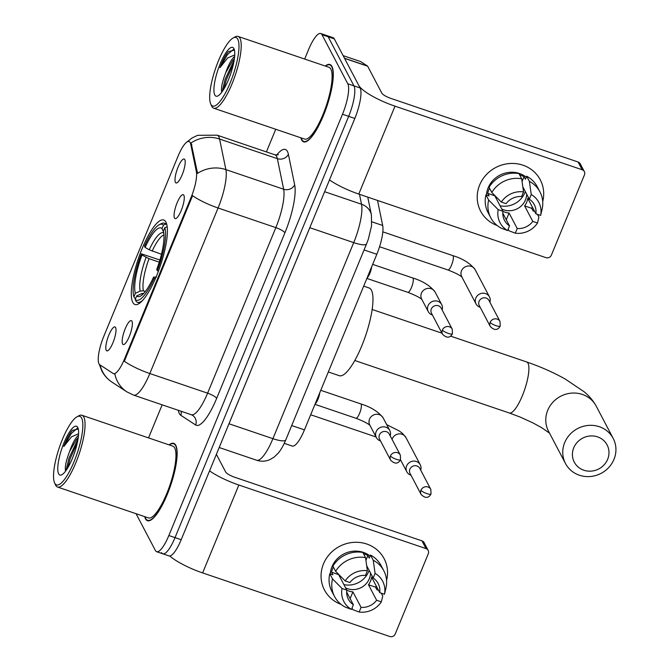 <?xml version="1.0" encoding="UTF-8"?>
<svg xmlns="http://www.w3.org/2000/svg" width="670" height="670" viewBox="0 0 670 670"><rect width="100%" height="100%" fill="white"/><g stroke="black" fill="none" stroke-linecap="round" stroke-linejoin="round"><path stroke-width="1" d="M132.794 302.413A44.639 11.549 -71.2 0 0 134.988 304.515A44.639 11.549 -71.2 0 0 158.48 271.015A44.639 11.549 -71.2 0 0 165.9 222.097A44.639 11.549 -71.2 0 0 163.706 219.986A44.639 11.549 -71.2 0 0 140.214 253.486A44.639 11.549 -71.2 0 0 132.794 302.413M183.856 195.28A12.63 3.266 108.8 0 1 182.106 208.169A12.63 3.266 108.8 0 1 175.657 218.621A12.63 3.266 108.8 0 1 174.485 218.01A12.63 3.266 108.8 0 1 176.947 203.228A12.63 3.266 108.8 0 1 183.68 195.012A12.63 3.266 108.8 0 1 183.856 195.28M131.948 321.215A12.63 3.266 108.8 0 1 130.198 334.104A12.63 3.266 108.8 0 1 123.757 344.556A12.63 3.266 108.8 0 1 122.585 343.945A12.63 3.266 108.8 0 1 125.047 329.154A12.63 3.266 108.8 0 1 131.772 320.938A12.63 3.266 108.8 0 1 131.948 321.215M184.794 159.619A12.63 3.266 108.8 0 1 183.036 172.517A12.63 3.266 108.8 0 1 176.595 182.96A12.63 3.266 108.8 0 1 175.423 182.357A12.63 3.266 108.8 0 1 177.885 167.567A12.63 3.266 108.8 0 1 184.619 159.351A12.63 3.266 108.8 0 1 184.794 159.619M115.583 327.529A12.63 3.266 108.8 0 1 113.833 340.419A12.63 3.266 108.8 0 1 107.384 350.871A12.63 3.266 108.8 0 1 106.22 350.259A12.63 3.266 108.8 0 1 108.682 335.477A12.63 3.266 108.8 0 1 115.408 327.262A12.63 3.266 108.8 0 1 115.583 327.529M99.763 364.731A22.738 5.888 108.8 0 1 99.001 363.835A22.738 5.888 108.8 0 1 103.766 336.399L178.094 156.068A22.738 5.888 108.8 0 1 189.074 141.512A22.738 5.888 108.8 0 1 190.699 144.109L196.352 171.545A22.738 5.888 108.8 0 1 191.076 197.449L124.461 359.078A22.738 5.888 108.8 0 1 113.481 373.634A22.738 5.888 108.8 0 1 113.121 373.466L99.763 364.731M377.528 200.439L382.687 225.497A25.267 6.541 108.8 0 1 376.825 254.282L304.448 429.88A25.267 6.541 108.8 0 1 292.246 446.061L284.256 443.347M144.703 516.645A40.845 10.569 -71.2 0 0 145.474 518.781A40.845 10.569 -71.2 0 0 147.484 520.707A40.845 10.569 -71.2 0 0 168.982 490.055A40.845 10.569 -71.2 0 0 175.766 445.282A40.845 10.569 -71.2 0 0 173.764 443.356A40.845 10.569 -71.2 0 0 169.083 444.872M300.847 137.794A40.845 10.569 -71.2 0 0 301.626 139.93A40.845 10.569 -71.2 0 0 303.636 141.856A40.845 10.569 -71.2 0 0 325.134 111.203A40.845 10.569 -71.2 0 0 331.918 66.43A40.845 10.569 -71.2 0 0 329.916 64.504A40.845 10.569 -71.2 0 0 325.235 66.029M161.579 552.608A25.267 6.541 -71.2 0 0 162.818 553.797L168.982 555.891A25.267 6.541 -71.2 0 0 181.185 539.719L354.824 118.439A25.267 6.541 -71.2 0 0 360.117 87.954L334.313 38.877L328.149 36.783A25.267 6.541 -71.2 0 0 326.901 35.594A25.267 6.541 -71.2 0 1 328.149 36.783L353.953 85.861L328.149 36.783L321.985 34.689A25.267 6.541 -71.2 0 0 320.746 33.5A25.267 6.541 -71.2 0 0 308.543 49.672L304.683 59.044M354.824 118.439L348.66 116.345A25.267 6.541 -71.2 0 0 353.953 85.861A25.267 6.541 -71.2 0 1 348.66 116.345L175.021 537.625L348.66 116.345L342.496 114.252A25.267 6.541 -71.2 0 0 347.789 83.767L321.985 34.689M162.818 553.797A25.267 6.541 -71.2 0 0 175.021 537.625A25.267 6.541 -71.2 0 1 162.818 553.797L156.654 551.703A25.267 6.541 -71.2 0 0 168.857 535.531L342.496 114.252M186.143 142.635L192.005 137.995L197.692 135.306L217.18 135.189A33.684 8.718 108.8 0 1 218.83 136.78A33.684 8.718 108.8 0 1 219.584 139.042A29.48 26.055 -11.6 0 0 191.118 142.911L197.558 173.388A29.48 26.055 -11.6 0 1 225.891 169.611A33.684 8.718 108.8 0 1 218.077 207.993A29.48 6.792 22.4 0 1 192.566 195.699L124.335 361.247A29.48 6.792 -157.6 0 0 149.837 373.542A33.684 8.718 108.8 0 1 133.573 395.107L191.344 414.738A33.684 8.718 -71.2 0 0 207.608 393.173L275.847 227.616A33.684 8.718 -71.2 0 0 283.653 189.233L277.355 158.664A33.684 8.718 -71.2 0 0 276.601 156.411A33.684 8.718 -71.2 0 0 274.951 154.82L278.393 154.778M99.302 364.312L101.865 370.996C104.277 375.552 107.644 379.253 111.974 382.118L126.864 391.85A29.48 28.408 -56.8 0 1 114.855 374.053L114.243 373.843M275.738 129.26L266.4 151.914M162.157 404.822L148.531 437.895M136.06 513.714L155.415 550.514A25.267 6.541 -71.2 0 0 156.654 551.703M334.313 38.877A25.267 6.541 -71.2 0 0 333.065 37.688L320.746 33.5M341.064 604.39A33.684 31.599 -27.7 0 1 323.493 563.872A33.684 31.599 -27.7 0 1 364.606 543.378A33.684 31.599 -27.7 0 1 386.557 580.463A33.684 31.599 -27.7 0 0 384.119 558.663L384.119 558.663A33.684 31.599 -27.7 0 0 353.09 542.407A33.684 31.599 -27.7 0 0 323.493 563.872A33.684 31.599 -27.7 0 0 324.481 590.019L324.481 590.019A33.684 31.599 -27.7 0 0 341.064 604.39M169.745 555.974A33.684 7.764 22.4 0 0 202.625 572.917L389.798 636.5A4.213 3.953 152.3 0 0 395.208 634.021L428.314 553.705A4.213 3.953 152.3 0 0 426.028 548.604L421.949 540.857L234.776 477.274A8.425 1.943 -157.6 0 1 225.715 472.074L216.377 454.319M209.559 470.868A33.684 7.764 22.4 0 0 238.847 485.021L426.028 548.604M421.949 540.857A4.213 3.953 -27.7 0 1 424.118 542.683L428.189 550.438M369.128 570.354A21.055 19.748 -27.7 0 1 368.668 571.585A21.055 19.748 -27.7 0 1 343.903 584.617M366.666 565.664L373.165 578.026A16.842 15.804 -27.7 0 1 378.173 583.553A16.842 15.804 -27.7 0 1 379.739 592.665L371.59 577.172A16.842 15.804 152.3 0 1 370.518 581.125A16.842 15.804 152.3 0 1 368.475 584.751L376.624 600.245A16.842 15.804 -27.7 0 1 361.071 607.372L352.923 591.87A16.842 15.804 152.3 0 1 346.784 590.169M346.641 591.97L353.366 604.75A16.842 15.804 -27.7 0 1 348.358 599.231A16.842 15.804 -27.7 0 1 346.792 590.111L338.635 574.617A16.842 15.804 152.3 0 1 338.668 574.383M370.518 572.984A16.842 15.804 -27.7 0 1 369.296 578.796A16.842 15.804 -27.7 0 1 345.611 587.866M330.26 573.889A24.422 22.914 -27.7 0 1 331.96 566.753A24.422 22.914 -27.7 0 1 370.116 556.025M353.366 604.75L351.449 609.415L345.151 607.045A27.797 26.071 -27.7 0 1 334.59 596.576L331.876 591.409A27.797 26.071 -27.7 0 1 329.791 573.729L332.906 574.785L331.55 572.205A24.422 22.914 -27.7 0 1 332.781 568.302A24.422 22.914 -27.7 0 1 333.359 567.004M363.458 553.688A24.422 22.914 -27.7 0 1 367.889 555.556L369.245 558.135L370.51 555.07A27.797 26.071 -27.7 0 1 381.071 565.539L383.793 570.706A27.797 26.071 -27.7 0 1 385.928 588.185L384.479 594.282L379.739 592.665M332.915 566.15A27.797 26.071 -27.7 0 1 362.813 552.448L365.527 557.616L367.386 570.748L365.46 575.413A16.842 15.804 -27.7 0 0 349.908 582.531L345.176 580.923L335.628 571.317L332.915 566.15M329.791 573.729L332.504 578.897L342.052 588.503L346.792 590.111M334.59 596.576A27.797 26.071 -27.7 0 1 332.504 578.897M335.628 571.317A27.797 26.071 -27.7 0 1 365.527 557.616M373.165 578.026L375.083 573.369L373.232 560.237L370.51 555.07M373.232 560.237A27.797 26.071 -27.7 0 1 383.793 570.706M351.449 609.415A21.901 20.544 -27.7 0 1 342.052 588.503M345.176 580.923A21.901 20.544 -27.7 0 1 367.386 570.748M375.083 573.369A21.901 20.544 -27.7 0 1 384.479 594.282M385.878 588.386L385.568 589.709M376.239 586.007A24.422 22.914 -27.7 0 1 375.56 587.155L376.917 589.734L378.483 590.27M376.624 600.245L381.356 601.853L382.754 595.965L381.297 593.201M352.01 608.05L352.856 609.667L359.145 612.028L361.071 607.372M381.356 601.853A21.901 20.544 -27.7 0 1 359.145 612.028M368.475 584.751L375.56 587.155M350.142 598.62L352.923 591.87M331.55 572.205L338.635 574.617M365.912 560.346L367.889 555.556M81.623 418.047A36.214 9.372 -71.2 0 0 77.033 416.782A36.214 9.372 -71.2 0 0 59.312 447.619A36.214 9.372 -71.2 0 0 54.588 482.861A36.214 9.372 -71.2 0 0 54.764 483.212A36.214 9.372 -71.2 0 0 74.035 461.739A36.214 9.372 -71.2 0 0 81.623 418.047M54.588 482.861L55.501 484.879A37.897 9.807 -71.2 0 0 55.677 485.248A37.897 9.807 -71.2 0 0 57.545 487.04A37.897 9.807 -71.2 0 0 77.486 458.598A37.897 9.807 -71.2 0 0 83.784 417.058A37.897 9.807 -71.2 0 0 81.924 415.266A37.897 9.807 -71.2 0 0 78.985 415.735L77.033 416.782M57.545 487.04L148.43 517.91A37.897 9.807 -71.2 0 0 168.379 489.469A37.897 9.807 -71.2 0 0 174.677 447.929A37.897 9.807 -71.2 0 0 172.81 446.145L81.924 415.266M144.988 516.746A40.426 10.46 -71.2 0 0 145.633 518.396A40.426 10.46 -71.2 0 0 147.618 520.305A40.426 10.46 -71.2 0 0 168.899 489.971A40.426 10.46 -71.2 0 0 175.615 445.659A40.426 10.46 -71.2 0 0 173.622 443.749A40.426 10.46 -71.2 0 0 169.368 444.972M78.482 435.307A19.036 4.925 -71.2 0 0 69.663 451.329L76.48 439.537L78.231 437.585M58.633 473.816A25.77 6.667 -71.2 0 0 61.883 474.72A25.77 6.667 -71.2 0 0 74.504 452.778A25.77 6.667 -71.2 0 0 77.862 427.678A25.77 6.667 -71.2 0 0 77.745 427.443A25.77 6.667 -71.2 0 0 64.035 442.728A25.77 6.667 -71.2 0 0 58.633 473.816M78.29 429.009L72.318 430.433L71.405 431.413C68.7 435.148 66.171 440.19 63.801 446.538L71.497 436.823L78.583 433.75M69.663 451.329C66.137 460.449 64.755 466.906 65.518 470.683L65.35 469.921M63.801 446.538L71.246 433.524L77.268 428.272M67.712 467.936L70.191 458.623L77.393 442.393M71.405 431.413L72.352 430.4M66.02 470.533L68.968 458.205L78.03 438.951M607.648 459.31A18.526 17.378 152.3 0 0 597.573 436.882A18.526 17.378 152.3 0 0 573.755 447.794A18.526 17.378 152.3 0 0 583.83 470.223A18.526 17.378 152.3 0 0 607.648 459.31M564.693 442.594A26.951 25.284 -27.7 0 1 588.369 425.416A26.951 25.284 -27.7 0 1 613.201 438.423A26.951 25.284 -27.7 0 1 613.988 459.344A26.951 25.284 -27.7 0 1 590.312 476.521A26.951 25.284 -27.7 0 1 565.488 463.506A26.951 25.284 -27.7 0 1 564.693 442.594M328.325 371.967L339.338 375.711A46.322 11.985 -71.2 0 0 363.718 340.946A46.322 11.985 -71.2 0 0 371.415 290.177A46.322 11.985 -71.2 0 0 369.137 287.991L363.693 286.14M159.142 224.785A40.091 10.377 -71.2 0 1 163.455 225.095L165.624 224.09A41.775 10.812 -71.2 0 0 164.326 223.219A41.775 10.812 -71.2 0 0 161.093 223.738L159.142 224.785A40.091 10.377 -71.2 0 0 144.477 246.233L145.105 247.431L149.226 249.801L161.453 254.265M165.624 224.09L166.763 224.484M167.165 226.736L164.812 227.674A40.091 10.377 -71.2 0 1 157.341 270.688L158.38 271.291M167.282 227.825A41.775 10.812 -71.2 0 0 166.981 226.678M155.298 278.887L154.217 278.268A40.091 10.377 -71.2 0 1 135.239 299.406L136.152 301.458A41.775 10.812 -71.2 0 0 137.451 302.329A41.775 10.812 -71.2 0 0 142.601 300.47M163.455 225.095L162.006 228.596A36.214 9.372 -71.2 0 0 145.105 247.431M157.341 270.688L156.713 269.491A36.214 9.372 -71.2 0 0 163.363 231.184L164.812 227.674M135.239 299.406L136.688 295.906A36.214 9.372 -71.2 0 0 140.507 296.098A36.214 9.372 -71.2 0 0 153.589 277.07L154.217 278.268M163.606 232.205L162.006 228.596M143.899 293.234L141.613 293.628L136.688 295.906M153.589 277.07L156.462 277.078M135.382 299.071L133.883 296.827A40.091 10.377 -71.2 0 1 141.353 253.813L160.557 260.253M141.353 253.813L141.981 255.01A36.214 9.372 -71.2 0 0 135.332 293.318L133.883 296.827M159.242 262.154L149.025 258.679L141.981 255.01M135.332 293.318L140.248 291.04L143.439 290.847L145.348 291.5M420.685 470.114L420.727 469.971A7.579 7.11 152.3 0 0 420.257 464.779A7.579 7.11 152.3 0 0 416.363 461.488A7.579 7.11 152.3 0 0 406.615 465.952A7.579 7.11 152.3 0 0 406.841 471.839A7.579 7.11 152.3 0 0 410.735 475.131A7.579 7.11 152.3 0 0 410.852 475.164A7.579 7.11 152.3 0 0 410.961 475.197M420.953 490.214A5.477 5.134 152.3 0 1 430.81 489.368L419.755 468.347A5.477 5.134 152.3 0 0 409.898 469.193A5.477 5.134 152.3 0 0 410.065 473.439L421.12 494.468C425.232 498.488 428.532 498.338 431.028 494.008A5.477 1.265 22.4 0 1 426.849 493.597A5.477 1.265 -157.6 0 1 420.953 490.214A5.477 5.134 152.3 0 0 421.12 494.468M489.887 302.212L489.938 302.061A7.579 7.11 152.3 0 0 489.469 296.877A7.579 7.11 152.3 0 0 485.566 293.586A7.579 7.11 152.3 0 0 475.826 298.05A7.579 7.11 152.3 0 0 476.043 303.929A7.579 7.11 152.3 0 0 479.946 307.22A7.579 7.11 152.3 0 0 480.055 307.262A7.579 7.11 152.3 0 0 480.164 307.296M490.164 322.312A5.477 5.134 152.3 0 1 500.013 321.466L488.958 300.436A5.477 5.134 152.3 0 0 479.109 301.282A5.477 5.134 152.3 0 0 479.268 305.537L490.323 326.558C494.435 330.586 497.735 330.427 500.23 326.097A5.477 1.265 22.4 0 1 496.051 325.687A5.477 1.265 -157.6 0 1 490.164 322.312A5.477 5.134 152.3 0 0 490.323 326.558M390.208 435.835L390.25 435.693A7.579 7.11 152.3 0 0 389.781 430.5A7.579 7.11 152.3 0 0 385.878 427.209A7.579 7.11 152.3 0 0 376.138 431.673A7.579 7.11 152.3 0 0 376.364 437.56A7.579 7.11 152.3 0 0 380.259 440.852A7.579 7.11 152.3 0 0 380.367 440.885A7.579 7.11 152.3 0 0 380.485 440.919M390.476 455.935A5.477 5.134 152.3 0 1 400.333 455.089L389.27 434.068A5.477 5.134 152.3 0 0 379.421 434.914A5.477 5.134 152.3 0 0 379.58 439.16L390.635 460.181C394.747 464.209 398.055 464.059 400.543 459.72A5.477 1.265 22.4 0 1 396.364 459.319A5.477 1.265 -157.6 0 1 390.476 455.935A5.477 5.134 152.3 0 0 390.635 460.181M319.749 392.771A7.579 1.96 108.8 0 1 315.185 403.843M442.108 309.909L442.15 309.758A7.579 7.11 152.3 0 0 441.681 304.574A7.579 7.11 152.3 0 0 437.786 301.282A7.579 7.11 152.3 0 0 428.046 305.746A7.579 7.11 152.3 0 0 428.264 311.625A7.579 7.11 152.3 0 0 432.167 314.917A7.579 7.11 152.3 0 0 432.276 314.959A7.579 7.11 152.3 0 0 432.385 314.992L432.276 314.959M442.384 330.009A5.477 5.134 152.3 0 1 452.233 329.163L441.178 308.133A5.477 5.134 152.3 0 0 431.329 308.979A5.477 5.134 152.3 0 0 431.488 313.225L442.543 334.255C446.656 338.275 449.955 338.124 452.451 333.794A5.477 1.265 22.4 0 1 448.272 333.384A5.477 1.265 -157.6 0 1 442.384 330.009A5.477 5.134 152.3 0 0 442.543 334.255M371.649 266.836A7.579 1.96 108.8 0 1 367.093 277.908M497.215 225.539A33.684 31.599 -27.7 0 1 479.645 185.02A33.684 31.599 -27.7 0 1 520.757 164.527A33.684 31.599 -27.7 0 1 542.708 201.611A33.684 31.599 -27.7 0 0 540.271 179.811L540.271 179.811A33.684 31.599 -27.7 0 0 509.242 163.555A33.684 31.599 -27.7 0 0 479.645 185.02A33.684 31.599 -27.7 0 0 480.633 211.167A33.684 31.599 -27.7 0 0 497.215 225.539M344.556 58.365L358.76 85.375A33.684 7.764 22.4 0 0 394.998 106.17L582.18 169.753L578.101 162.006L390.928 98.423A8.425 1.943 -157.6 0 1 381.866 93.222L367.663 66.213L344.556 58.365A4.213 1.089 -71.2 0 0 344.413 58.198M329.481 179.912A33.684 7.764 22.4 0 0 358.777 194.066L545.95 257.649A4.213 3.953 152.3 0 0 551.36 255.169L584.466 174.853A4.213 3.953 152.3 0 0 582.18 169.753M578.101 162.006A4.213 3.953 -27.7 0 1 580.27 163.832L584.341 171.587M360.619 61.581A4.213 1.089 108.8 0 1 360.695 61.598A4.213 1.089 108.8 0 1 360.762 61.632L367.52 66.045A4.213 1.089 108.8 0 1 367.663 66.213M525.28 191.503A21.055 19.748 -27.7 0 1 524.819 192.734A21.055 19.748 -27.7 0 1 500.055 205.765M522.818 186.821L529.317 199.174A16.842 15.804 -27.7 0 1 534.325 204.702A16.842 15.804 -27.7 0 1 535.891 213.814L527.742 198.32A16.842 15.804 152.3 0 1 526.67 202.273A16.842 15.804 152.3 0 1 524.618 205.899L532.776 221.393A16.842 15.804 -27.7 0 1 517.223 228.52L509.074 213.018A16.842 15.804 152.3 0 1 502.935 211.318M502.793 213.119L509.518 225.907A16.842 15.804 -27.7 0 1 504.51 220.38A16.842 15.804 -27.7 0 1 502.935 211.259L494.787 195.766A16.842 15.804 152.3 0 1 494.82 195.531M526.67 194.133A16.842 15.804 -27.7 0 1 525.447 199.953A16.842 15.804 -27.7 0 1 501.755 209.015M486.412 195.037A24.422 22.914 -27.7 0 1 488.112 187.902A24.422 22.914 -27.7 0 1 526.268 177.173M509.518 225.907L507.6 230.564L501.302 228.194A27.797 26.071 -27.7 0 1 490.742 217.725L488.028 212.558A27.797 26.071 -27.7 0 1 485.943 194.878L489.058 195.942L487.701 193.354A24.422 22.914 -27.7 0 1 488.932 189.451A24.422 22.914 -27.7 0 1 489.51 188.153M519.61 174.837A24.422 22.914 -27.7 0 1 524.041 176.704L525.397 179.284L526.662 176.218A27.797 26.071 -27.7 0 1 537.223 186.687L539.945 191.855A27.797 26.071 -27.7 0 1 542.08 209.342L540.631 215.43L535.891 213.814M489.058 187.298A27.797 26.071 -27.7 0 1 518.965 173.597L521.679 178.764L523.53 191.896L521.612 196.561A16.842 15.804 -27.7 0 0 506.059 203.68L501.328 202.072L491.78 192.466L489.058 187.298M485.943 194.878L488.656 200.045L498.204 209.651L502.935 211.259M490.742 217.725A27.797 26.071 -27.7 0 1 488.656 200.045M491.78 192.466A27.797 26.071 -27.7 0 1 521.679 178.764M529.317 199.174L531.235 194.518L529.384 181.386L526.662 176.218M529.384 181.386A27.797 26.071 -27.7 0 1 539.945 191.855M507.6 230.564A21.901 20.544 -27.7 0 1 498.204 209.651M501.328 202.072A21.901 20.544 -27.7 0 1 523.53 191.896M531.235 194.518A21.901 20.544 -27.7 0 1 540.631 215.43M542.03 209.534L541.72 210.857M532.39 207.156A24.422 22.914 -27.7 0 1 531.712 208.303L533.069 210.883L534.635 211.418M532.776 221.393L537.507 223.001L538.906 217.114L537.449 214.35M508.161 229.199L509.007 230.815L515.297 233.177L517.223 228.52M537.507 223.001A21.901 20.544 -27.7 0 1 515.297 233.177M524.618 205.899L531.712 208.303M506.294 219.768L509.074 213.018M487.701 193.354L494.787 195.766M522.064 181.495L524.041 176.704M237.775 39.195A36.214 9.372 -71.2 0 0 233.185 37.939A36.214 9.372 -71.2 0 0 215.464 68.767A36.214 9.372 -71.2 0 0 210.74 104.009A36.214 9.372 -71.2 0 0 210.916 104.361A36.214 9.372 -71.2 0 0 230.178 82.887A36.214 9.372 -71.2 0 0 237.775 39.195M210.74 104.009L211.653 106.028A37.897 9.807 -71.2 0 0 211.829 106.396A37.897 9.807 -71.2 0 0 213.697 108.188A37.897 9.807 -71.2 0 0 233.637 79.747A37.897 9.807 -71.2 0 0 239.935 38.207A37.897 9.807 -71.2 0 0 238.076 36.414A37.897 9.807 -71.2 0 0 235.137 36.883L233.185 37.939M213.697 108.188L304.582 139.067A37.897 9.807 -71.2 0 0 324.531 110.625A37.897 9.807 -71.2 0 0 330.829 69.085A37.897 9.807 -71.2 0 0 328.962 67.293L238.076 36.414M301.14 137.894A40.426 10.46 -71.2 0 0 301.785 139.544A40.426 10.46 -71.2 0 0 303.77 141.454A40.426 10.46 -71.2 0 0 325.05 111.12A40.426 10.46 -71.2 0 0 331.767 66.807A40.426 10.46 -71.2 0 0 329.774 64.898A40.426 10.46 -71.2 0 0 325.519 66.121M234.634 56.456A19.036 4.925 -71.2 0 0 225.815 72.477L232.632 60.685L234.383 58.734M214.785 94.964A25.77 6.667 -71.2 0 0 218.035 95.869A25.77 6.667 -71.2 0 0 230.656 73.926A25.77 6.667 -71.2 0 0 234.014 48.826A25.77 6.667 -71.2 0 0 233.897 48.592A25.77 6.667 -71.2 0 0 220.187 63.876A25.77 6.667 -71.2 0 0 214.785 94.964M234.441 50.158L228.47 51.582L227.557 52.562C224.852 56.297 222.323 61.338 219.953 67.687L227.649 57.972L234.734 54.898M225.815 72.477C222.289 81.606 220.907 88.055 221.661 91.84L221.502 91.07M219.953 67.687L227.398 54.672L233.42 49.421M223.864 89.085L226.343 79.772L233.545 63.541M227.557 52.562L228.503 51.548M222.172 91.681L225.12 79.353L234.182 60.099M124.461 359.078L125.215 359.338M191.076 197.449L191.838 197.709M196.352 171.545L197.466 171.922M190.699 144.109L191.813 144.486M291.693 425.55L304.448 429.88M364.07 249.952L376.825 254.282M371.909 221.837L382.687 225.497M276.635 155.113A42.11 10.896 108.8 0 1 287.43 151.445A42.11 10.896 108.8 0 1 288.376 154.267L294.674 184.836A42.11 10.896 108.8 0 1 284.909 232.817L216.67 398.365A42.11 10.896 108.8 0 1 195.682 425.006L180.791 415.283A42.11 10.896 108.8 0 1 178.337 410.316M111.974 382.118A29.48 28.408 -56.8 0 1 100.098 364.957M284.909 232.817A8.425 1.943 -157.6 0 0 275.847 227.616L218.077 207.993L149.837 373.542L207.608 393.173A8.425 1.943 -157.6 0 1 216.67 398.365M288.376 154.267A8.425 7.445 168.4 0 1 277.355 158.664L219.584 139.042L225.891 169.611L283.653 189.233A8.425 7.445 168.4 0 0 294.674 184.836M168.857 535.531L181.185 539.719M347.789 83.767L360.117 87.954M195.682 425.006A8.425 8.115 123.2 0 0 192.583 415.341L191.344 414.738M180.791 415.283A8.425 8.115 123.2 0 0 181.227 411.296M285.763 439.93A16.842 3.878 -157.6 0 1 272.908 438.674L353.718 242.624A33.684 8.718 -71.2 0 0 361.532 204.241A16.842 14.882 -11.6 0 1 371.406 214.869L371.565 225.823L368.374 239.073L366.574 243.88L285.763 439.93C283.36 445.667 280.839 450.081 278.201 453.171L274.306 456.982L269.801 459.67C265.488 461.488 261.099 461.68 256.644 460.24A33.684 8.718 -71.2 0 0 272.908 438.674L229.006 423.767A33.684 8.718 108.8 0 1 228.018 426.095M359.48 194.308L361.532 204.241L324.623 191.704M366.574 243.88A16.842 3.878 -157.6 0 1 353.718 242.624L309.808 227.708L229.006 423.767A4.213 0.971 22.4 0 0 228.981 423.75M310.771 225.321A33.684 8.718 108.8 0 1 309.808 227.708A4.213 0.971 22.4 0 0 309.783 227.7M238.847 485.021L202.625 572.917M450.617 336.131L526.67 361.959C540.439 366.683 553.311 372.378 565.271 379.061L583.964 391.657C588.905 395.585 592.983 400.409 596.216 406.137A26.951 25.284 152.3 0 0 571.393 393.131A26.951 25.284 152.3 0 0 547.717 410.308A26.951 25.284 152.3 0 0 548.512 431.22L565.488 463.506M526.67 361.959A26.951 6.976 108.8 0 1 527.994 363.232A26.951 6.976 108.8 0 1 522.349 395.744A26.951 6.976 108.8 0 1 509.334 412.996L520.113 417.05L532.809 422.829L541.477 427.569L549.5 433.113M163.748 233.001A32.395 8.383 -71.2 0 0 149.226 249.801M141.613 293.628A32.395 8.383 -71.2 0 0 142.945 294.222M163.941 234.91A31.163 8.065 -71.2 0 0 152.149 251.108M146.102 257.372A32.395 8.383 -71.2 0 0 140.248 291.04M149.025 258.679A31.163 8.065 -71.2 0 0 143.439 290.847M386.707 424.654L399.236 430.961L402.494 433.406L405.945 437.56A7.579 7.11 152.3 0 0 398.96 433.9A7.579 7.11 152.3 0 0 392.302 438.733A7.579 7.11 152.3 0 0 392.143 439.16A7.579 7.11 152.3 0 0 392.067 439.378M382.813 231.845L452.753 255.597A7.579 1.96 108.8 0 1 453.129 255.957A7.579 1.96 108.8 0 1 451.362 265.529A7.579 1.96 108.8 0 1 447.878 269.951L379.563 246.744M452.753 255.597C462.903 258.721 470.365 263.411 475.147 269.65A7.579 7.11 152.3 0 0 468.171 265.99A7.579 7.11 152.3 0 0 461.504 270.822A7.579 7.11 152.3 0 0 461.345 271.258A7.579 7.11 152.3 0 0 461.731 276.702L476.043 303.929M320.762 390.3L360.787 403.901A7.579 1.96 108.8 0 1 361.155 404.253A7.579 1.96 108.8 0 1 359.388 413.826A7.579 1.96 108.8 0 1 355.912 418.256C363.567 421.237 368.299 423.666 370.108 425.542M389.781 430.5L383.181 417.946A7.579 7.11 152.3 0 0 376.197 414.286A7.579 7.11 152.3 0 0 369.538 419.118A7.579 7.11 152.3 0 0 369.371 419.554A7.579 7.11 152.3 0 0 369.765 425.006L376.364 437.56M372.671 264.374L412.687 277.966A7.579 1.96 108.8 0 1 413.063 278.326A7.579 1.96 108.8 0 1 411.296 287.891A7.579 1.96 108.8 0 1 407.812 292.321C415.475 295.303 420.207 297.731 422.016 299.616M441.681 304.574L435.081 292.019A7.579 7.11 152.3 0 0 428.105 288.36A7.579 7.11 152.3 0 0 421.438 293.192A7.579 7.11 152.3 0 0 421.279 293.619A7.579 7.11 152.3 0 0 421.665 299.071L428.264 311.625M394.998 106.17L358.777 194.066M344.481 58.223L367.52 66.045M360.762 61.632L343.124 55.635M113.481 373.634L114.578 374.011M126.864 391.85L133.573 395.107M217.18 135.189L274.951 154.82M256.644 460.24L219.182 447.518M367.746 197.114L371.406 214.869M175.063 444.235L173.622 443.749M149.058 520.791L147.618 520.305M596.216 406.137L613.201 438.423M372.143 309.473L441.991 333.199M166.637 224.006L164.326 223.219M139.77 303.116L137.451 302.329M354.807 360.51L509.334 412.996M405.945 437.56L420.257 464.779M310.679 414.764L376.054 436.974M400.509 459.804L406.841 471.839M430.81 489.368L431.028 494.008M475.147 269.65L489.469 296.877M462.082 277.246C460.273 275.37 455.541 272.933 447.878 269.951M500.013 321.466L500.23 326.097M314.975 404.345L355.912 418.256M383.181 417.946C378.391 411.707 370.929 407.025 360.787 403.901M400.333 455.089L400.543 459.72M366.884 278.418L407.812 292.321M435.081 292.019C430.299 285.772 422.837 281.09 412.687 277.966M452.233 329.163L452.451 333.794M360.695 61.598L343.115 55.627M331.215 65.384L329.774 64.898M305.202 141.939L303.77 141.454"/></g></svg>
